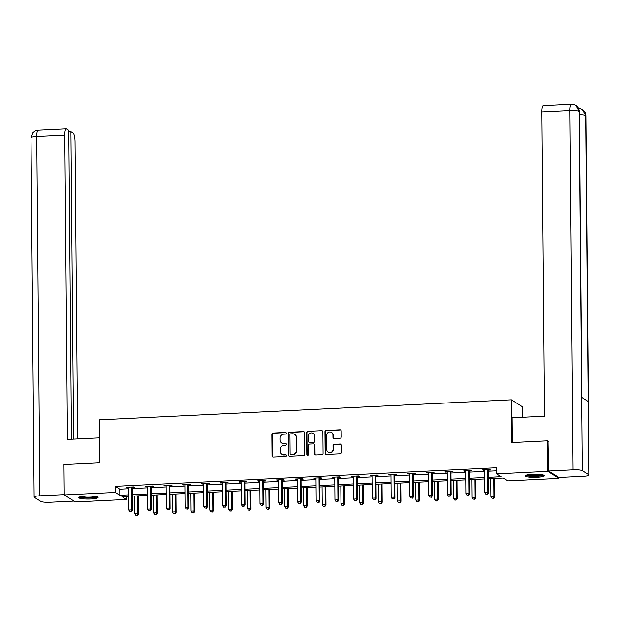 <?xml version="1.0" encoding="UTF-8"?>
<svg xmlns="http://www.w3.org/2000/svg" width="620" height="620" viewBox="0 0 620 620"><rect width="100%" height="100%" fill="white"/><g stroke="black" fill="none" stroke-linecap="round" stroke-linejoin="round"><path stroke-width="0.93" d="M286.347 433.225A0.853 0.814 -57.7 0 0 285.518 432.419L272.994 433.031A1.217 1.163 -57.7 0 0 271.824 434.287L272.01 455.878A1.217 1.163 -57.7 0 0 273.203 457.025L285.727 456.413A0.853 0.814 -57.7 0 0 286.169 454.855A0.853 0.814 -57.7 0 0 285.712 454.731L284.092 454.817A3.89 3.728 -57.7 0 1 280.287 451.159L280.271 449.361A3.89 3.728 -57.7 0 1 284.007 445.338L285.626 445.261A0.853 0.814 -57.7 0 0 286.076 443.695A0.853 0.814 -57.7 0 0 285.611 443.579L283.991 443.657A3.89 3.728 -57.7 0 1 280.186 439.999L280.17 438.2A3.89 3.728 -57.7 0 1 283.913 434.178L285.533 434.101A0.853 0.814 -57.7 0 0 286.347 433.225M286.115 432.651A0.853 0.814 -57.7 0 0 285.82 432.613L273.288 433.225A1.217 1.163 -57.7 0 0 272.126 434.481L272.312 456.072A1.217 1.163 -57.7 0 0 272.699 456.932M286.308 454.964A0.853 0.814 -57.7 0 0 286.014 454.925L284.092 454.817M286.215 443.811A0.853 0.814 -57.7 0 0 285.913 443.765L283.991 443.657M537.06 477.299A9.657 1.55 -0.5 0 1 525.055 475.904A9.657 1.55 -0.5 0 1 532.363 474.339A9.657 1.55 -0.5 0 1 544.368 475.734A9.657 1.55 -0.5 0 1 537.06 477.299M90.784 499.015A9.657 1.55 -0.5 0 1 78.779 497.612A9.657 1.55 -0.5 0 1 86.087 496.046A9.657 1.55 -0.5 0 1 98.092 497.449A9.657 1.55 -0.5 0 1 90.784 499.015M340.078 438.232A1.217 1.163 -57.7 0 0 341.248 436.968L341.194 430.916A1.217 1.163 -57.7 0 0 340.008 429.768L326.097 430.45A1.217 1.163 -57.7 0 0 324.926 431.706L325.12 453.298A1.217 1.163 -57.7 0 0 326.306 454.437L340.217 453.762A1.217 1.163 -57.7 0 0 341.387 452.507L341.318 445.191A1.217 1.163 -57.7 0 0 340.132 444.044L334.18 444.339A1.217 1.163 -57.7 0 0 333.01 445.594L333.041 449.221A3.247 3.115 -57.7 0 1 328.151 452.12A3.247 3.115 -57.7 0 1 326.732 449.531L326.608 435.31A3.247 3.115 -57.7 0 1 331.499 432.411A3.247 3.115 -57.7 0 1 332.917 435.007L332.94 437.379A1.217 1.163 -57.7 0 0 334.126 438.518L340.078 438.232M126.403 496.403L126.426 499.464L75.384 501.952L64.255 494.923L63.984 464.372L99.774 462.629L99.401 419.856L511.329 399.815L511.709 442.587L547.499 440.843L547.762 471.394L558.891 478.423L507.85 480.911L503.339 478.059L488.444 478.787M64.255 494.923L115.297 492.443L119.807 495.287L128.72 494.853M488.436 477.354L501.231 476.733L496.721 473.882L496.667 467.767L115.242 486.328L115.297 492.443M496.721 473.882L547.762 471.394M304.536 432.698A1.217 1.163 -57.7 0 0 303.343 431.559L289.439 432.233A1.217 1.163 -57.7 0 0 288.269 433.489L288.455 455.08A1.217 1.163 -57.7 0 0 289.649 456.219L303.552 455.545A1.217 1.163 -57.7 0 0 304.722 454.289L304.536 432.698M307.768 431.342L321.679 430.66A1.217 1.163 -57.7 0 1 322.865 431.807L323.051 453.398A1.217 1.163 -57.7 0 1 321.888 454.654L315.937 454.94A1.217 1.163 -57.7 0 1 314.743 453.801L314.666 445.044A1.217 1.163 -57.7 0 0 313.48 443.904L309.527 444.098A1.217 1.163 -57.7 0 0 308.357 445.354L308.442 454.468A0.853 0.814 -57.7 0 1 307.163 455.227A0.853 0.814 -57.7 0 1 306.792 454.545L306.598 432.597A1.217 1.163 -57.7 0 1 307.768 431.342L321.679 430.66M522.559 417.307L522.466 406.844L511.329 399.815M115.242 486.328L119.753 489.18L128.666 488.746M132.417 488.56L147.397 487.832M151.148 487.653L166.137 486.925M169.888 486.739L184.869 486.01M188.619 485.824L203.608 485.096M207.359 484.918L222.34 484.189M226.091 484.003L241.072 483.275M244.822 483.096L259.811 482.36M263.562 482.182L278.543 481.453M282.294 481.267L297.282 480.539M301.033 480.361L316.014 479.632M319.765 479.446L334.754 478.718M338.497 478.532L353.485 477.803M357.236 477.625L372.217 476.896M375.968 476.71L390.957 475.982M394.708 475.804L409.688 475.067M413.439 474.889L428.428 474.161M432.179 473.975L447.16 473.246M450.911 473.068L465.899 472.339M469.642 472.153L484.631 471.425M488.382 471.239L496.697 470.836M132.564 487.483L134.509 487.39L133.757 486.909L126.55 487.258L128.65 487.669M151.296 486.568L153.241 486.475L152.489 486.003L145.282 486.351L147.382 486.762M170.035 485.654L171.98 485.561L171.228 485.088L164.021 485.437L166.121 485.847M188.767 484.747L190.712 484.654L189.96 484.174L182.753 484.53L184.853 484.933M207.506 483.832L209.444 483.739L208.692 483.267L201.492 483.615L203.593 484.026M226.238 482.926L228.183 482.825L227.431 482.352L220.224 482.701L222.324 483.112M244.978 482.011L246.915 481.918L246.163 481.446L238.963 481.794L241.056 482.205M263.709 481.097L265.654 481.004L264.903 480.531L257.695 480.88L259.796 481.291M282.441 480.19L284.386 480.097L283.635 479.617L276.427 479.973L278.527 480.376M301.18 479.275L303.126 479.183L302.374 478.71L295.167 479.058L297.267 479.469M319.912 478.369L321.858 478.268L321.106 477.795L313.898 478.144L315.999 478.555M338.652 477.454L340.589 477.361L339.838 476.881L332.638 477.237L334.738 477.64M357.384 476.54L359.329 476.447L358.577 475.974L351.37 476.323L353.47 476.733M376.115 475.633L378.06 475.532L377.309 475.06L370.101 475.408L372.202 475.819M394.855 474.719L396.8 474.625L396.048 474.153L388.841 474.502L390.941 474.912M413.587 473.804L415.532 473.711L414.78 473.238L407.572 473.587L409.673 473.998M432.326 472.897L434.271 472.804L433.519 472.324L426.312 472.68L428.412 473.083M451.058 471.983L453.003 471.89L452.251 471.417L445.044 471.766L447.144 472.177M469.797 471.076L471.735 470.975L470.983 470.503L463.783 470.851L465.884 471.262M488.529 470.161L490.474 470.068L489.722 469.588L482.515 469.945L484.615 470.355M558.884 477.509L558.891 478.423M547.499 440.843L548.305 441.363M128.727 496.287L121.915 496.62L126.426 499.464M484.693 478.966L469.712 479.694M465.961 479.88L450.98 480.608M447.229 480.787L432.241 481.515M428.49 481.701L413.509 482.43M409.758 482.616L394.769 483.344M391.019 483.522L376.038 484.251M372.287 484.437L357.298 485.166M353.555 485.344L338.567 486.08M334.815 486.258L319.835 486.987M316.084 487.173L301.095 487.901M297.344 488.079L282.363 488.808M278.613 488.994L263.624 489.722M259.873 489.909L244.892 490.637M241.141 490.815L226.153 491.544M222.41 491.73L207.421 492.458M203.67 492.637L188.689 493.365M184.938 493.551L169.95 494.279M166.199 494.466L151.218 495.194M147.467 495.372L132.478 496.101M132.471 494.675L147.452 493.946M151.202 493.76L166.191 493.032M169.942 492.846L184.923 492.117M188.674 491.939L203.662 491.211M207.406 491.025L222.394 490.296M226.145 490.118L241.126 489.382M244.877 489.203L259.865 488.475M263.616 488.289L278.597 487.56M282.348 487.382L297.337 486.654M301.088 486.468L316.068 485.739M319.819 485.553L334.8 484.825M338.551 484.646L353.54 483.918M357.291 483.732L372.271 483.003M376.022 482.825L391.011 482.096M394.762 481.911L409.743 481.182M413.493 480.996L428.482 480.268M432.225 480.089L447.214 479.361M450.965 479.175L465.946 478.446M469.696 478.268L484.685 477.532M119.753 489.18L119.807 495.287M127.301 487.739L127.294 487.227M146.033 486.824L146.033 486.312M164.773 485.917L164.765 485.406M183.505 485.003L183.505 484.491M202.244 484.088L202.236 483.577M220.976 483.182L220.976 482.67M239.715 482.267L239.708 481.756M258.447 481.353L258.439 480.841M277.179 480.446L277.179 479.934M295.918 479.531L295.911 479.02M314.65 478.625L314.65 478.113M333.389 477.71L333.382 477.199M352.121 476.796L352.121 476.284M370.861 475.889L370.853 475.377M389.593 474.974L389.585 474.463M408.324 474.06L408.324 473.548M427.064 473.153L427.056 472.642M445.796 472.239L445.796 471.727M464.535 471.332L464.527 470.82M483.267 470.417L483.267 469.906M282.038 443.199A3.89 3.728 -57.7 0 0 284.293 443.85M282.131 454.351A3.89 3.728 -57.7 0 0 284.394 455.003M304.149 431.838A1.217 1.163 -57.7 0 0 303.645 431.745L289.734 432.419A1.217 1.163 -57.7 0 0 288.571 433.682L288.757 455.274A1.217 1.163 -57.7 0 0 289.145 456.134M290.749 433.845A0.853 0.814 -57.7 0 0 289.928 434.729L290.098 453.677A0.853 0.814 -57.7 0 0 290.927 454.483L292.64 454.398A3.89 3.728 -57.7 0 0 296.376 450.376L296.259 437.418A3.89 3.728 -57.7 0 0 292.454 433.768L290.749 433.845M290.625 454.437A0.853 0.814 -57.7 0 0 291.229 454.669L290.927 454.483M294.717 434.411A3.89 3.728 -57.7 0 1 296.562 437.611L296.678 450.562A3.89 3.728 -57.7 0 1 292.935 454.584L291.229 454.669M322.478 430.939A1.217 1.163 -57.7 0 0 321.974 430.854M314.278 444.183A1.217 1.163 -57.7 0 1 314.968 445.238L315.045 453.995A1.217 1.163 -57.7 0 0 315.433 454.855M308.07 431.528A1.217 1.163 -57.7 0 0 306.9 432.783L307.094 454.739A0.853 0.814 -57.7 0 0 307.319 455.305M314.588 435.961A3.247 3.115 -57.7 0 0 309.93 433.349A3.247 3.115 -57.7 0 0 308.279 436.263L308.326 441.269A1.217 1.163 -57.7 0 0 309.512 442.417L313.464 442.223A1.217 1.163 -57.7 0 0 314.635 440.967L314.89 436.147A3.247 3.115 -57.7 0 0 313.317 433.465M309.016 442.324A1.217 1.163 -57.7 0 0 309.814 442.603L309.512 442.417M314.89 436.147L314.929 441.153A1.217 1.163 -57.7 0 1 313.767 442.417L309.814 442.603M331.646 432.512A3.247 3.115 -57.7 0 1 333.219 435.193L333.242 437.565A1.217 1.163 -57.7 0 0 333.63 438.425M328.305 452.213A3.247 3.115 -57.7 0 0 333.343 449.407L333.041 449.221M340.93 444.323A1.217 1.163 -57.7 0 0 340.434 444.238L334.482 444.525A1.217 1.163 -57.7 0 0 333.312 445.78L333.343 449.407M340.806 430.048A1.217 1.163 -57.7 0 0 340.31 429.962L326.399 430.637A1.217 1.163 -57.7 0 0 325.229 431.892L325.415 453.483A1.217 1.163 -57.7 0 0 325.802 454.351M134.71 495.992L134.866 513.833L137.873 513.686L138.624 514.166L138.462 495.814M137.206 515.46L136.005 515.522L137.508 515.654L137.873 513.686L137.718 495.845M136.005 515.522L134.866 513.833M138.624 514.166L137.508 515.654M131.812 487.002L131.742 487.188A1.24 1.186 -57.7 0 0 131.657 487.646L131.851 509.888L128.851 510.035L128.658 487.793A1.24 1.186 -57.7 0 0 128.565 487.343L128.495 487.165M132.758 486.956L132.494 487.661A1.24 1.186 -57.7 0 0 132.409 488.126L132.602 510.368L131.851 509.888L131.192 511.663L129.991 511.725L131.192 511.663M131.494 511.857L132.602 510.368M128.851 510.035L129.991 511.725M96.705 496.659A8.354 1.341 -0.5 0 1 94.24 497.465A8.354 1.341 -0.5 0 1 85.7 497.845A8.354 1.341 -0.5 0 1 80.151 496.806M81.414 496.527A7.735 1.24 179.5 0 0 93.798 496.791A7.735 1.24 179.5 0 0 95.434 496.403M79.298 497.108A9.595 1.534 179.5 0 0 95.1 497.604A9.595 1.534 179.5 0 0 97.557 496.946M542.988 474.951A8.354 1.341 -0.5 0 1 540.516 475.749A8.354 1.341 -0.5 0 1 531.976 476.129A8.354 1.341 -0.5 0 1 526.427 475.091M527.69 474.811A7.735 1.24 179.5 0 0 540.082 475.075A7.735 1.24 179.5 0 0 541.717 474.695M525.582 475.393A9.595 1.534 179.5 0 0 541.376 475.889A9.595 1.534 179.5 0 0 543.841 475.23M99.557 437.883L67.464 439.448L64.806 135.152L36.766 136.516L39.897 495.806L64.248 494.621M77.632 438.952L75.035 141.608A7.432 1.775 87.2 0 0 73.168 133.137L70.928 131.719L73.61 439.146M39.897 495.806A7.618 1.217 179.5 0 0 34.139 497.039A7.618 1.217 179.5 0 0 34.364 497.333L40.889 501.448A7.618 1.217 179.5 0 0 50.127 502.262L74.036 501.1M71.486 439.247L68.789 130.37L66.549 128.96A7.432 1.775 87.2 0 0 66.247 128.875A7.432 1.775 87.2 0 0 64.806 135.152M68.805 131.827L70.928 131.719M512.275 442.556L512.058 417.81L544.484 416.237L541.826 111.941A7.432 1.775 -92.8 0 1 543.275 105.663L571.314 104.3A7.432 1.775 -92.8 0 0 569.873 110.577L541.826 111.941M588.775 474.796L588.132 401.473L581.607 397.35L582.242 470.673L588.775 474.796A7.618 1.217 179.5 0 1 589 475.091A7.618 1.217 179.5 0 1 583.234 476.323L558.798 477.509L548.568 471.053L547.948 441.13M582.242 470.673A7.618 1.217 179.5 0 0 573.004 469.867L548.568 471.053M581.816 397.482L579.32 111.67A7.618 1.217 179.5 0 0 579.111 111.383L575.871 105.454C573.477 104.392 571.966 104.005 571.314 104.3M589 475.091L585.861 115.8A7.618 1.217 179.5 0 0 585.636 115.506L582.312 109.523C580.072 108.539 578.584 108.167 577.856 108.43M153.45 495.086L153.605 512.926L156.604 512.779L157.356 513.251L157.193 494.9M155.946 514.554L154.744 514.608L156.248 514.74L156.604 512.779L156.449 494.938M154.744 514.608L153.605 512.926M157.356 513.251L156.248 514.74M172.182 494.171L172.337 512.011L175.344 511.864L176.096 512.345L175.933 493.993M174.677 513.639L173.476 513.701L174.98 513.833L175.344 511.864L175.181 494.024M173.476 513.701L172.337 512.011M176.096 512.345L174.98 513.833M150.544 486.096L150.474 486.274A1.24 1.186 -57.7 0 0 150.397 486.739L150.59 508.981L147.583 509.129L147.389 486.886A1.24 1.186 -57.7 0 0 147.304 486.429L147.227 486.258M151.497 486.049L151.226 486.754A1.24 1.186 -57.7 0 0 151.148 487.212L151.342 509.454L150.59 508.981L149.924 510.756L148.722 510.81L149.924 510.756M150.226 510.942L151.342 509.454M147.583 509.129L148.722 510.81M169.283 485.181L169.214 485.367A1.24 1.186 -57.7 0 0 169.128 485.824L169.322 508.067L166.323 508.214L166.129 485.971A1.24 1.186 -57.7 0 0 166.036 485.522L165.966 485.344M170.229 485.135L169.965 485.84A1.24 1.186 -57.7 0 0 169.88 486.297L170.074 508.539L169.322 508.067L168.663 509.842L167.462 509.904L168.663 509.842M168.966 510.035L170.074 508.539M166.323 508.214L167.462 509.904M190.913 493.257L191.076 511.097L194.076 510.957L194.827 511.43L194.665 493.078M193.417 512.732L192.216 512.787L193.711 512.918L194.076 510.957L193.921 493.117M192.216 512.787L191.076 511.097M194.827 511.43L193.711 512.918M209.653 492.35L209.808 510.19L212.807 510.043L213.559 510.516L213.404 492.164M212.149 511.818L210.947 511.88L212.451 512.011L212.807 510.043L212.652 492.203M210.947 511.88L209.808 510.19M213.559 510.516L212.451 512.011M228.385 491.435L228.54 509.276L231.547 509.129L232.299 509.609L232.136 491.257M230.88 510.903L229.687 510.965L231.183 511.097L231.547 509.129L231.392 491.288M229.687 510.965L228.54 509.276M232.299 509.609L231.183 511.097M188.015 484.274L187.945 484.453A1.24 1.186 -57.7 0 0 187.868 484.918L188.061 507.152L185.055 507.3L184.861 485.057A1.24 1.186 -57.7 0 0 184.768 484.607L184.698 484.429M188.968 484.228L188.697 484.925A1.24 1.186 -57.7 0 0 188.619 485.39L188.813 507.633L188.061 507.152L187.395 508.927L186.194 508.989L187.395 508.927M187.697 509.121L188.813 507.633M185.055 507.3L186.194 508.989M206.754 483.36L206.685 483.546A1.24 1.186 -57.7 0 0 206.6 484.003L206.793 506.246L203.794 506.393L203.6 484.15A1.24 1.186 -57.7 0 0 203.507 483.693L203.43 483.522M207.7 483.313L207.437 484.018A1.24 1.186 -57.7 0 0 207.351 484.476L207.545 506.718L206.793 506.246L206.135 508.02L204.933 508.075L206.135 508.02M206.437 508.206L207.545 506.718M203.794 506.393L204.933 508.075M225.486 482.445L225.417 482.631A1.24 1.186 -57.7 0 0 225.331 483.089L225.525 505.331L222.526 505.478L222.332 483.236A1.24 1.186 -57.7 0 0 222.239 482.786L222.169 482.608M226.44 482.399L226.168 483.104A1.24 1.186 -57.7 0 0 226.083 483.569L226.277 505.804L225.525 505.331L224.866 507.106L223.665 507.168L224.866 507.106M225.169 507.3L226.277 505.804M222.526 505.478L223.665 507.168M247.124 490.529L247.279 508.369L250.279 508.222L251.03 508.695L250.875 490.343M249.62 509.996L248.419 510.051L249.922 510.183L250.279 508.222L250.124 490.381M248.419 510.051L247.279 508.369M251.03 508.695L249.922 510.183M244.218 481.539L244.156 481.717A1.24 1.186 -57.7 0 0 244.071 482.182L244.264 504.424L241.258 504.564L241.064 482.329A1.24 1.186 -57.7 0 0 240.978 481.872L240.901 481.701M245.171 481.492L244.908 482.197A1.24 1.186 -57.7 0 0 244.822 482.654L245.016 504.897L244.264 504.424L243.606 506.199L242.404 506.253L243.606 506.199M243.9 506.385L245.016 504.897M241.258 504.564L242.404 506.253M265.856 489.614L266.011 507.454L269.018 507.307L269.77 507.78L269.607 489.428M268.351 509.082L267.15 509.144L268.654 509.276L269.018 507.307L268.863 489.467M267.15 509.144L266.011 507.454M269.77 507.78L268.654 509.276M262.958 480.624L262.888 480.81A1.24 1.186 -57.7 0 0 262.803 481.267L262.996 503.51L259.997 503.657L259.803 481.414A1.24 1.186 -57.7 0 0 259.71 480.965L259.64 480.787M263.903 480.578L263.639 481.283A1.24 1.186 -57.7 0 0 263.554 481.74L263.748 503.982L262.996 503.51L262.338 505.285L261.136 505.346L262.338 505.285M262.64 505.478L263.748 503.982M259.997 503.657L261.136 505.346M284.596 488.7L284.751 506.54L287.75 506.4L288.502 506.873L288.339 488.521M287.091 508.175L285.89 508.229L287.393 508.361L287.75 506.4L287.595 488.56M285.89 508.229L284.751 506.54M288.502 506.873L287.393 508.361M281.689 479.71L281.62 479.896A1.24 1.186 -57.7 0 0 281.542 480.353L281.736 502.595L278.729 502.743L278.535 480.5A1.24 1.186 -57.7 0 0 278.45 480.05L278.372 479.872M282.642 479.671L282.371 480.368A1.24 1.186 -57.7 0 0 282.294 480.833L282.488 503.076L281.736 502.595L281.069 504.37L279.868 504.432L281.069 504.37M281.372 504.564L282.488 503.076M278.729 502.743L279.868 504.432M303.327 487.793L303.482 505.633L306.489 505.486L307.241 505.959L307.078 487.607M305.823 507.261L304.622 507.315L306.125 507.447L306.489 505.486L306.327 487.646M304.622 507.315L303.482 505.633M307.241 505.959L306.125 507.447M300.429 478.803L300.359 478.981A1.24 1.186 -57.7 0 0 300.274 479.446L300.467 501.689L297.468 501.836L297.274 479.593A1.24 1.186 -57.7 0 0 297.181 479.136L297.112 478.966M301.374 478.756L301.111 479.462A1.24 1.186 -57.7 0 0 301.026 479.919L301.219 502.161L300.467 501.689L299.809 503.463L298.608 503.518L299.809 503.463M300.111 503.649L301.219 502.161M297.468 501.836L298.608 503.518M322.059 486.878L322.222 504.719L325.221 504.571L325.973 505.052L325.81 486.7M324.562 506.346L323.361 506.408L324.857 506.54L325.221 504.571L325.066 486.731M323.361 506.408L322.222 504.719M325.973 505.052L324.857 506.54M319.161 477.888L319.091 478.074A1.24 1.186 -57.7 0 0 319.013 478.532L319.207 500.774L316.2 500.921L316.006 478.679A1.24 1.186 -57.7 0 0 315.913 478.229L315.844 478.051M320.114 477.842L319.842 478.547A1.24 1.186 -57.7 0 0 319.765 479.012L319.959 501.247L319.207 500.774L318.541 502.549L317.339 502.611L318.541 502.549M318.843 502.743L319.959 501.247M316.2 500.921L317.339 502.611M340.798 485.971L340.954 503.812L343.953 503.665L344.704 504.137L344.55 485.786M343.294 505.439L342.093 505.494L343.596 505.625L343.953 503.665L343.798 485.824M342.093 505.494L340.954 503.812M344.704 504.137L343.596 505.625M337.9 476.982L337.83 477.16A1.24 1.186 -57.7 0 0 337.745 477.625L337.939 499.867L334.94 500.007L334.746 477.764A1.24 1.186 -57.7 0 0 334.653 477.315L334.575 477.137M338.846 476.935L338.582 477.632A1.24 1.186 -57.7 0 0 338.497 478.097L338.69 500.34L337.939 499.867L337.28 501.642L336.079 501.696L337.28 501.642M337.575 501.828L338.69 500.34M334.94 500.007L336.079 501.696M359.53 485.057L359.685 502.897L362.692 502.75L363.444 503.223L363.281 484.871M362.026 504.525L360.832 504.587L362.328 504.719L362.692 502.75L362.537 484.91M360.832 504.587L359.685 502.897M363.444 503.223L362.328 504.719M356.632 476.067L356.562 476.253A1.24 1.186 -57.7 0 0 356.477 476.71L356.671 498.953L353.671 499.1L353.478 476.857A1.24 1.186 -57.7 0 0 353.385 476.408L353.315 476.23M357.585 476.021L357.314 476.726A1.24 1.186 -57.7 0 0 357.228 477.183L357.422 499.425L356.671 498.953L356.012 500.728L354.81 500.782L356.012 500.728M356.314 500.914L357.422 499.425M353.671 499.1L354.81 500.782M378.27 484.143L378.425 501.983L381.424 501.836L382.176 502.316L382.021 483.964M380.765 503.611L379.564 503.673L381.067 503.804L381.424 501.836L381.269 483.995M379.564 503.673L378.425 501.983M382.176 502.316L381.067 503.804M375.363 475.153L375.294 475.339A1.24 1.186 -57.7 0 0 375.216 475.796L375.41 498.038L372.403 498.186L372.209 475.943A1.24 1.186 -57.7 0 0 372.124 475.493L372.047 475.315M376.317 475.106L376.053 475.811A1.24 1.186 -57.7 0 0 375.968 476.276L376.162 498.519L375.41 498.038L374.751 499.813L373.55 499.875L374.751 499.813M375.046 500.007L376.162 498.519M372.403 498.186L373.55 499.875M397.002 483.236L397.157 501.076L400.164 500.929L400.915 501.402L400.753 483.05M399.497 502.704L398.296 502.758L399.799 502.89L400.164 500.929L400.009 483.089M398.296 502.758L397.157 501.076M400.915 501.402L399.799 502.89M394.103 474.246L394.033 474.424A1.24 1.186 -57.7 0 0 393.948 474.889L394.142 497.132L391.142 497.271L390.949 475.036A1.24 1.186 -57.7 0 0 390.856 474.579L390.786 474.409M395.048 474.199L394.785 474.904A1.24 1.186 -57.7 0 0 394.7 475.362L394.894 497.604L394.142 497.132L393.483 498.906L392.282 498.961L393.483 498.906M393.785 499.092L394.894 497.604M391.142 497.271L392.282 498.961M415.741 482.321L415.896 500.162L418.895 500.014L419.647 500.487L419.484 482.143M418.236 501.789L417.035 501.851L418.539 501.983L418.895 500.014L418.74 482.174M417.035 501.851L415.896 500.162M419.647 500.487L418.539 501.983M412.835 473.331L412.765 473.517A1.24 1.186 -57.7 0 0 412.688 473.975L412.881 496.217L409.874 496.364L409.68 474.122A1.24 1.186 -57.7 0 0 409.595 473.672L409.518 473.494M413.788 473.285L413.517 473.99A1.24 1.186 -57.7 0 0 413.439 474.447L413.633 496.69L412.881 496.217L412.215 497.992L411.014 498.054L412.215 497.992M412.517 498.186L413.633 496.69M409.874 496.364L411.014 498.054M434.473 481.407L434.628 499.247L437.627 499.108L438.387 499.581L438.224 481.229M436.968 500.882L435.767 500.937L437.271 501.068L437.627 499.108L437.472 481.267M435.767 500.937L434.628 499.247M438.387 499.581L437.271 501.068M431.574 472.425L431.505 472.603A1.24 1.186 -57.7 0 0 431.419 473.068L431.613 495.303L428.614 495.45L428.42 473.207A1.24 1.186 -57.7 0 0 428.327 472.758L428.257 472.579M432.52 472.378L432.256 473.075A1.24 1.186 -57.7 0 0 432.171 473.541L432.365 495.783L431.613 495.303L430.954 497.077L429.753 497.139L430.954 497.077M431.257 497.271L432.365 495.783M428.614 495.45L429.753 497.139M453.204 480.5L453.36 498.341L456.367 498.193L457.118 498.666L456.956 480.314M455.708 499.968L454.507 500.03L456.002 500.154L456.367 498.193L456.212 480.353M454.507 500.03L453.36 498.341M457.118 498.666L456.002 500.154M450.306 471.51L450.236 471.688A1.24 1.186 -57.7 0 0 450.151 472.153L450.353 494.396L447.346 494.543L447.152 472.3A1.24 1.186 -57.7 0 0 447.059 471.843L446.989 471.673M451.259 471.464L450.988 472.169A1.24 1.186 -57.7 0 0 450.911 472.626L451.104 494.868L450.353 494.396L449.686 496.171L448.485 496.225L449.686 496.171M449.988 496.357L451.104 494.868M447.346 494.543L448.485 496.225M471.944 479.586L472.099 497.426L475.098 497.279L475.85 497.759L475.695 479.407M474.439 499.054L473.238 499.115L474.742 499.247L475.098 497.279L474.943 479.438M473.238 499.115L472.099 497.426M475.85 497.759L474.742 499.247M469.046 470.596L468.976 470.782A1.24 1.186 -57.7 0 0 468.89 471.239L469.084 493.481L466.085 493.629L465.891 471.386A1.24 1.186 -57.7 0 0 465.798 470.936L465.721 470.758M469.991 470.549L469.728 471.254A1.24 1.186 -57.7 0 0 469.642 471.719L469.836 493.954L469.084 493.481L468.425 495.256L467.224 495.318L468.425 495.256M468.72 495.45L469.836 493.954M466.085 493.629L467.224 495.318M490.676 478.679L490.831 496.519L493.838 496.372L494.589 496.845L494.427 478.493M493.171 498.147L491.97 498.201L493.474 498.333L493.838 496.372L493.683 478.532M491.97 498.201L490.831 496.519M494.589 496.845L493.474 498.333M487.777 469.689L487.707 469.867A1.24 1.186 -57.7 0 0 487.622 470.332L487.816 492.575L484.817 492.714L484.623 470.479A1.24 1.186 -57.7 0 0 484.53 470.022L484.46 469.851M488.731 469.642L488.459 470.347A1.24 1.186 -57.7 0 0 488.374 470.805L488.568 493.047L487.816 492.575L487.157 494.349L485.956 494.404L487.157 494.349M487.46 494.535L488.568 493.047M484.817 492.714L485.956 494.404M131.742 487.188L132.494 487.661M131.657 487.646L132.409 488.126M66.247 128.875L38.207 130.239A7.432 1.775 -92.8 0 0 36.766 136.516A7.618 1.217 179.5 0 0 31 137.749L34.139 497.039M573.004 469.867L569.873 110.577A7.618 1.217 179.5 0 1 579.111 111.383L581.607 397.35M579.343 114.661A7.618 1.217 179.5 0 1 585.636 115.506L588.132 401.473M150.474 486.274L151.226 486.754M150.397 486.739L151.148 487.212M169.214 485.367L169.965 485.84M169.128 485.824L169.88 486.297M187.945 484.453L188.697 484.925M187.868 484.918L188.619 485.39M206.685 483.546L207.437 484.018M206.6 484.003L207.351 484.476M225.417 482.631L226.168 483.104M225.331 483.089L226.083 483.569M244.156 481.717L244.908 482.197M244.071 482.182L244.822 482.654M262.888 480.81L263.639 481.283M262.803 481.267L263.554 481.74M281.62 479.896L282.371 480.368M281.542 480.353L282.294 480.833M300.359 478.981L301.111 479.462M300.274 479.446L301.026 479.919M319.091 478.074L319.842 478.547M319.013 478.532L319.765 479.012M337.83 477.16L338.582 477.632M337.745 477.625L338.497 478.097M356.562 476.253L357.314 476.726M356.477 476.71L357.228 477.183M375.294 475.339L376.053 475.811M375.216 475.796L375.968 476.276M394.033 474.424L394.785 474.904M393.948 474.889L394.7 475.362M412.765 473.517L413.517 473.99M412.688 473.975L413.439 474.447M431.505 472.603L432.256 473.075M431.419 473.068L432.171 473.541M450.236 471.688L450.988 472.169M450.151 472.153L450.911 472.626M468.976 470.782L469.728 471.254M468.89 471.239L469.642 471.719M487.707 469.867L488.459 470.347M487.622 470.332L488.374 470.805M38.207 130.239L35.193 130.991L32.999 132.618L31 137.749M576.027 105.563C575.964 105.516 578.817 106.873 579.32 111.67M582.467 109.624C584.629 111.096 585.761 113.158 585.861 115.8"/></g></svg>
